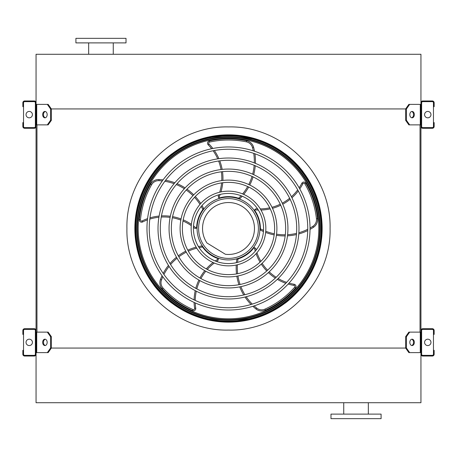 <?xml version="1.0" encoding="UTF-8"?>
<svg xmlns="http://www.w3.org/2000/svg" width="457" height="457" viewBox="0 0 457 457"><rect width="100%" height="100%" fill="white"/><g stroke="black" fill="none" stroke-linecap="round" stroke-linejoin="round"><path stroke-width="0.69" d="M47.334 124.875L50.55 120.322L51.355 120.322L48.139 124.875L36.057 124.875L36.057 332.125L48.139 332.125L51.355 336.678L50.55 336.678L47.334 332.125M36.971 124.875L36.971 332.125M409.666 124.875L408.861 124.875L405.645 120.322L406.45 120.322L409.666 124.875L420.943 124.875L420.943 332.125L409.666 332.125L406.45 336.678L405.645 336.678L405.645 348.063L406.45 348.063L409.666 352.621L408.861 352.621L405.645 348.063L51.355 348.063L51.355 336.678M420.029 124.875L420.029 332.125M405.645 120.322L405.645 108.937L50.55 108.937L47.334 104.379L36.057 104.379L36.057 54.28L420.943 54.28L420.943 104.379L409.666 104.379L406.45 108.937L405.645 108.937L408.861 104.379L409.666 104.379M409.666 352.621L420.943 352.621L420.943 402.72L36.057 402.72L36.057 352.621L36.726 352.621L36.726 332.125M343.738 414.111L343.738 402.72M330.982 418.663L381.087 418.663L381.087 414.111L330.982 414.111L330.982 418.663M126.018 38.337L75.913 38.337L75.913 42.889L126.018 42.889L126.018 38.337M36.057 354.215L36.057 330.525A1.822 1.822 0 0 0 34.235 328.709L24.672 328.709A1.822 1.822 0 0 0 22.85 330.525L22.85 334.398L23.536 334.398L23.536 330.525A1.137 1.137 0 0 1 24.672 329.388L34.235 329.388A1.137 1.137 0 0 1 35.378 330.525L35.378 354.215A1.137 1.137 0 0 1 34.235 355.352L24.672 355.352A1.137 1.137 0 0 1 23.536 354.215L23.536 350.342L22.85 350.342L22.85 354.215A1.822 1.822 0 0 0 24.672 356.037L34.235 356.037A1.822 1.822 0 0 0 36.057 354.215M23.536 334.398L23.536 350.342M29.225 345.561A3.188 3.188 0 0 0 31.99 340.773A3.188 3.188 0 0 0 26.466 340.773A3.188 3.188 0 0 0 29.225 345.561M45.317 345.509A3.188 2.256 90 0 1 43.466 342.373A3.188 2.256 90 0 1 45.317 339.231M47.334 352.621L50.55 348.063L51.355 348.063L48.139 352.621L36.726 352.621M50.55 348.063L50.55 336.678M47.168 342.373A3.188 2.256 90 0 1 44.917 345.561A3.188 2.256 90 0 1 42.661 342.373A3.188 2.256 90 0 1 44.917 339.18A3.188 2.256 90 0 1 47.168 342.373M420.943 330.525L420.943 354.215A1.822 1.822 0 0 0 422.765 356.037L432.328 356.037A1.822 1.822 0 0 0 434.15 354.215L434.15 350.342L433.464 350.342L433.464 354.215A1.137 1.137 0 0 1 432.328 355.352L422.765 355.352A1.137 1.137 0 0 1 421.622 354.215L421.622 330.525A1.137 1.137 0 0 1 422.765 329.388L432.328 329.388A1.137 1.137 0 0 1 433.464 330.525L433.464 334.398L434.15 334.398L434.15 330.525A1.822 1.822 0 0 0 432.328 328.709L422.765 328.709A1.822 1.822 0 0 0 420.943 330.525M433.464 350.342L433.464 334.398M427.775 345.561A3.188 3.188 0 0 0 430.534 340.773A3.188 3.188 0 0 0 425.01 340.773A3.188 3.188 0 0 0 427.775 345.561M414.339 342.373A3.188 2.256 -90 0 1 412.083 345.561A3.188 2.256 -90 0 1 409.832 342.373A3.188 2.256 -90 0 1 412.083 339.18A3.188 2.256 -90 0 1 414.339 342.373M406.45 348.063L406.45 336.678M411.683 339.231A3.188 2.256 -90 0 1 413.534 342.373A3.188 2.256 -90 0 1 411.683 345.509M405.645 336.678L408.861 332.125L409.666 332.125M420.943 102.785L420.943 126.475A1.822 1.822 0 0 0 422.765 128.291L432.328 128.291A1.822 1.822 0 0 0 434.15 126.475L434.15 122.602L433.464 122.602L433.464 126.475A1.137 1.137 0 0 1 432.328 127.612L422.765 127.612A1.137 1.137 0 0 1 421.622 126.475L421.622 102.785A1.137 1.137 0 0 1 422.765 101.648L432.328 101.648A1.137 1.137 0 0 1 433.464 102.785L433.464 106.658L434.15 106.658L434.15 102.785A1.822 1.822 0 0 0 432.328 100.963L422.765 100.963A1.822 1.822 0 0 0 420.943 102.785M433.464 122.602L433.464 106.658M427.775 117.82A3.188 3.188 0 0 0 430.534 113.033A3.188 3.188 0 0 0 425.01 113.033A3.188 3.188 0 0 0 427.775 117.82M414.339 114.627A3.188 2.256 -90 0 1 412.083 117.82A3.188 2.256 -90 0 1 409.832 114.627A3.188 2.256 -90 0 1 412.083 111.439A3.188 2.256 -90 0 1 414.339 114.627M406.45 120.322L406.45 108.937M411.683 111.491A3.188 2.256 -90 0 1 413.534 114.627A3.188 2.256 -90 0 1 411.683 117.769M36.057 126.475L36.057 102.785A1.822 1.822 0 0 0 34.235 100.963L24.672 100.963A1.822 1.822 0 0 0 22.85 102.785L22.85 106.658L23.536 106.658L23.536 102.785A1.137 1.137 0 0 1 24.672 101.648L34.235 101.648A1.137 1.137 0 0 1 35.378 102.785L35.378 126.475A1.137 1.137 0 0 1 34.235 127.612L24.672 127.612A1.137 1.137 0 0 1 23.536 126.475L23.536 122.602L22.85 122.602L22.85 126.475A1.822 1.822 0 0 0 24.672 128.291L34.235 128.291A1.822 1.822 0 0 0 36.057 126.475M23.536 106.658L23.536 122.602M29.225 117.82A3.188 3.188 0 0 0 31.99 113.033A3.188 3.188 0 0 0 26.466 113.033A3.188 3.188 0 0 0 29.225 117.82M45.317 117.769A3.188 2.256 90 0 1 43.466 114.627A3.188 2.256 90 0 1 45.317 111.491M47.334 104.379L48.139 104.379L51.355 108.937L51.355 120.322M50.55 120.322L50.55 108.937M47.168 114.627A3.188 2.256 90 0 1 44.917 117.82A3.188 2.256 90 0 1 42.661 114.627A3.188 2.256 90 0 1 44.917 111.439A3.188 2.256 90 0 1 47.168 114.627M228.5 322.059A93.559 93.559 0 0 0 309.526 181.72A93.559 93.559 0 0 0 147.474 181.72A93.559 93.559 0 0 0 228.5 322.059M228.5 307.755A79.255 79.255 0 0 0 297.136 188.872A79.255 79.255 0 0 0 159.864 188.872A79.255 79.255 0 0 0 228.5 307.755M228.5 310.029A81.529 81.529 0 0 0 299.107 187.736A81.529 81.529 0 0 0 157.893 187.736A81.529 81.529 0 0 0 228.5 310.029M228.5 296.707A68.207 68.207 0 0 0 287.573 194.396A68.207 68.207 0 0 0 169.427 194.396A68.207 68.207 0 0 0 228.5 296.707M228.5 298.987A70.487 70.487 0 0 0 289.544 193.26A70.487 70.487 0 0 0 167.456 193.26A70.487 70.487 0 0 0 228.5 298.987M228.5 285.665A57.165 57.165 0 0 0 278.005 199.92A57.165 57.165 0 0 0 178.995 199.92A57.165 57.165 0 0 0 228.5 285.665M228.5 287.939A59.439 59.439 0 0 0 279.975 198.778A59.439 59.439 0 0 0 177.025 198.778A59.439 59.439 0 0 0 228.5 287.939M228.5 274.617A46.117 46.117 0 0 0 268.442 205.439A46.117 46.117 0 0 0 188.558 205.439A46.117 46.117 0 0 0 228.5 274.617M228.5 276.896A48.396 48.396 0 0 0 270.413 204.302A48.396 48.396 0 0 0 186.587 204.302A48.396 48.396 0 0 0 228.5 276.896M228.5 263.575A35.075 35.075 0 0 0 258.873 210.963A35.075 35.075 0 0 0 198.127 210.963A35.075 35.075 0 0 0 228.5 263.575M228.5 265.848A37.348 37.348 0 0 0 260.844 209.826A37.348 37.348 0 0 0 196.156 209.826A37.348 37.348 0 0 0 228.5 265.848M220.165 194.431A48.796 48.796 0 0 1 218.812 197.841L218.206 196.361L218.812 197.841A1.137 1.137 0 0 0 219.577 197.892A31.881 31.881 0 0 1 238.64 198.269L238.908 198.361M242.181 196.207A52.841 52.841 0 0 1 239.828 198.698L238.64 198.269A51.704 51.704 0 0 0 241.062 195.756M254.509 151.227A52.841 52.841 0 0 0 253.589 147.263A9.111 9.111 0 0 0 246.649 140.739A89.618 89.618 0 0 0 209.3 140.967A2.279 2.279 0 0 0 208.163 144.783A47.654 47.654 0 0 1 211.631 148.731M213.133 150.753A47.654 47.654 0 0 1 217.721 158.842M218.617 161.013A47.654 47.654 0 0 1 221.022 169.53M221.382 171.781A47.654 47.654 0 0 1 221.754 180.578M221.582 182.903A47.654 47.654 0 0 1 219.703 192.203M218.823 194.791A47.654 47.654 0 0 1 218.206 196.361M243.718 194.391A52.841 52.841 0 0 0 248.699 187.039M249.768 185.028A52.841 52.841 0 0 0 253.069 176.888M253.709 174.671A52.841 52.841 0 0 0 255.257 165.76M255.412 163.355A52.841 52.841 0 0 0 254.937 153.786M258.325 210.049A48.796 48.796 0 0 1 254.663 209.814L255.886 208.78L254.663 209.814A1.137 1.137 0 0 0 254.857 210.557A31.881 31.881 0 0 1 260.381 228.803L260.376 229.088M263.443 231.533A52.841 52.841 0 0 1 260.347 230.065L260.381 228.803A51.704 51.704 0 0 0 263.523 230.328M310.029 229.363A52.841 52.841 0 0 0 313.513 227.26A9.111 9.111 0 0 0 317.569 218.64A89.618 89.618 0 0 0 305.819 183.188A2.279 2.279 0 0 0 301.831 183.286A47.654 47.654 0 0 1 299.152 187.81M297.696 189.861A47.654 47.654 0 0 1 291.417 196.721M289.629 198.247A47.654 47.654 0 0 1 282.272 203.171M280.244 204.205A47.654 47.654 0 0 1 271.995 207.278M269.727 207.826A47.654 47.654 0 0 1 260.307 208.918M257.571 208.883A47.654 47.654 0 0 1 255.886 208.78M265.643 232.436A52.841 52.841 0 0 0 274.171 234.898M276.416 235.298A52.841 52.841 0 0 0 285.179 235.921M287.487 235.841A52.841 52.841 0 0 0 296.439 234.561M298.775 233.967A52.841 52.841 0 0 0 307.727 230.557M228.5 259.93A31.43 31.43 0 0 0 255.72 212.785A31.43 31.43 0 0 0 201.28 212.785A31.43 31.43 0 0 0 228.5 259.93M255.269 251.161A48.796 48.796 0 0 1 254.355 247.608L255.714 248.454L254.355 247.608A1.137 1.137 0 0 0 253.709 248.02A31.881 31.881 0 0 1 238.068 258.913A51.704 51.704 0 0 0 237.583 262.375M236.412 262.666A52.841 52.841 0 0 1 236.852 259.273L238.068 258.913M252.875 306.304A52.841 52.841 0 0 0 255.954 308.972A9.111 9.111 0 0 0 265.403 310.166A89.618 89.618 0 0 0 295.485 288.03A2.279 2.279 0 0 0 294.159 284.271A47.654 47.654 0 0 1 289.03 283.117M286.63 282.369A47.654 47.654 0 0 1 278.164 278.513M276.165 277.29A47.654 47.654 0 0 1 269.207 271.812M267.596 270.201A47.654 47.654 0 0 1 262.124 263.306M260.901 261.318A47.654 47.654 0 0 1 256.954 252.698M256.143 250.088A47.654 47.654 0 0 1 255.714 248.454M236.235 265.037A52.841 52.841 0 0 0 236.526 273.914M236.84 276.171A52.841 52.841 0 0 0 238.96 284.7M239.748 286.865A52.841 52.841 0 0 0 243.73 294.988M245.021 297.021A52.841 52.841 0 0 0 251.03 304.482M215.218 260.958A48.796 48.796 0 0 1 218.315 258.993L217.938 260.547L218.315 258.993A1.137 1.137 0 0 0 217.726 258.508A31.881 31.881 0 0 1 202.531 246.997A51.704 51.704 0 0 0 199.092 247.608M198.447 246.586A52.841 52.841 0 0 1 201.817 245.952L202.531 246.997M162.035 275.725A52.841 52.841 0 0 0 160.453 279.478A9.111 9.111 0 0 0 162.235 288.83A89.618 89.618 0 0 0 192.58 310.606A2.279 2.279 0 0 0 195.745 308.184A47.654 47.654 0 0 1 195.259 302.945M195.23 300.432A47.654 47.654 0 0 1 196.282 291.189M196.824 288.91A47.654 47.654 0 0 1 199.886 280.598M200.92 278.57A47.654 47.654 0 0 1 205.787 271.235M207.301 269.453A47.654 47.654 0 0 1 214.282 263.038M216.509 261.461A47.654 47.654 0 0 1 217.938 260.547M196.139 247.151A52.841 52.841 0 0 0 187.793 250.168M185.742 251.167A52.841 52.841 0 0 0 178.287 255.811M176.465 257.234A52.841 52.841 0 0 0 169.975 263.529M168.433 265.386A52.841 52.841 0 0 0 163.195 273.406M193.522 225.901A48.796 48.796 0 0 1 196.35 228.237L194.756 228.357L196.35 228.237A1.137 1.137 0 0 0 196.63 227.523A31.881 31.881 0 0 1 202.885 209.517A51.704 51.704 0 0 0 201.24 206.433M202.017 205.507A52.841 52.841 0 0 1 203.656 208.518L202.885 209.517M163.052 179.887A52.841 52.841 0 0 0 158.99 179.532A9.111 9.111 0 0 0 150.644 184.12A89.618 89.618 0 0 0 139.316 219.708A2.279 2.279 0 0 0 142.595 221.971A47.654 47.654 0 0 1 147.422 219.891M149.805 219.092A47.654 47.654 0 0 1 158.922 217.229M161.258 217.046A47.654 47.654 0 0 1 170.107 217.389M172.358 217.743A47.654 47.654 0 0 1 180.841 220.108M183 220.994A47.654 47.654 0 0 1 191.26 225.649M193.448 227.283A47.654 47.654 0 0 1 194.756 228.357M200.766 203.485A52.841 52.841 0 0 0 195.31 196.481M193.728 194.836A52.841 52.841 0 0 0 187.004 189.181M185.091 187.89A52.841 52.841 0 0 0 177.099 183.663M174.86 182.771A52.841 52.841 0 0 0 165.611 180.269M228.5 258.399A29.899 29.899 0 0 0 254.395 213.55A29.899 29.899 0 0 0 202.605 213.55A29.899 29.899 0 0 0 228.5 258.399M225.392 254.275A25.963 25.963 0 0 0 254.286 225.467A25.963 25.963 0 0 0 219.497 204.148A25.963 25.963 0 0 0 206.947 242.97L225.392 254.275M168.462 156.545C167.559 157.305 167.559 157.305 168.462 156.545C167.559 157.305 167.559 157.305 168.462 156.545C167.559 157.305 167.559 157.305 168.462 156.545L168.347 156.637M169.518 155.671C170.444 154.934 170.444 154.934 169.518 155.671C170.444 154.934 170.444 154.934 169.518 155.671C170.444 154.934 170.444 154.934 169.518 155.671M155.671 169.518C154.934 170.444 154.934 170.444 155.671 169.518C154.934 170.444 154.934 170.444 155.671 169.518L155.58 169.638M156.545 168.462C157.305 167.559 157.305 167.559 156.545 168.462C157.305 167.559 157.305 167.559 156.545 168.462L156.637 168.347M171.729 154.015L171.683 153.969A93.714 93.714 0 0 0 153.969 171.683L154.015 171.729M169.518 301.329C170.444 302.066 170.444 302.066 169.518 301.329C170.444 302.066 170.444 302.066 169.518 301.329L169.638 301.42M168.462 300.455C167.559 299.695 167.559 299.695 168.462 300.455C167.559 299.695 167.559 299.695 168.462 300.455L168.347 300.363M156.545 288.538C157.305 289.441 157.305 289.441 156.545 288.538C157.305 289.441 157.305 289.441 156.545 288.538C157.305 289.441 157.305 289.441 156.545 288.538L156.637 288.653M155.671 287.482C154.934 286.556 154.934 286.556 155.671 287.482C154.934 286.556 154.934 286.556 155.671 287.482C154.934 286.556 154.934 286.556 155.671 287.482M154.015 285.271L153.969 285.317A93.714 93.714 0 0 0 171.683 303.031L171.729 302.985M287.482 155.671C286.556 154.934 286.556 154.934 287.482 155.671C286.556 154.934 286.556 154.934 287.482 155.671L287.362 155.58M288.538 156.545C289.441 157.305 289.441 157.305 288.538 156.545C289.441 157.305 289.441 157.305 288.538 156.545C289.441 157.305 289.441 157.305 288.538 156.545L288.653 156.637M300.455 168.462C299.695 167.559 299.695 167.559 300.455 168.462C299.695 167.559 299.695 167.559 300.455 168.462C299.695 167.559 299.695 167.559 300.455 168.462L300.363 168.347M301.329 169.518C302.066 170.444 302.066 170.444 301.329 169.518C302.066 170.444 302.066 170.444 301.329 169.518C302.066 170.444 302.066 170.444 301.329 169.518M302.985 171.729L303.031 171.683A93.714 93.714 0 0 0 285.317 153.969L285.271 154.015M301.329 287.482C302.066 286.556 302.066 286.556 301.329 287.482C302.066 286.556 302.066 286.556 301.329 287.482L301.42 287.362M300.455 288.538C299.695 289.441 299.695 289.441 300.455 288.538C299.695 289.441 299.695 289.441 300.455 288.538L300.363 288.653M288.538 300.455C289.441 299.695 289.441 299.695 288.538 300.455C289.441 299.695 289.441 299.695 288.538 300.455C289.441 299.695 289.441 299.695 288.538 300.455L288.653 300.363M287.482 301.329C286.556 302.066 286.556 302.066 287.482 301.329C286.556 302.066 286.556 302.066 287.482 301.329C286.556 302.066 286.556 302.066 287.482 301.329M285.271 302.985L285.317 303.031A93.714 93.714 0 0 0 303.031 285.317L302.985 285.271M228.5 135.278A93.222 93.222 0 0 1 309.235 275.114A93.222 93.222 0 0 1 147.765 275.114A93.222 93.222 0 0 1 228.5 135.278M228.5 321.568A93.068 93.068 0 0 0 321.568 228.5A93.068 93.068 0 0 0 228.5 135.432A93.068 93.068 0 0 0 135.432 228.5A93.068 93.068 0 0 0 228.5 321.568M228.5 135.769A92.731 92.731 0 0 1 308.806 274.868A92.731 92.731 0 0 1 148.194 274.868A92.731 92.731 0 0 1 228.5 135.769M228.5 138.203A90.297 90.297 0 0 0 150.296 273.652A90.297 90.297 0 0 0 306.704 273.652A90.297 90.297 0 0 0 228.5 138.203A90.297 90.297 0 0 0 150.296 273.652A90.297 90.297 0 0 0 306.704 273.652A90.297 90.297 0 0 0 228.5 138.203M228.5 330.074C174.226 331.474 125.526 282.774 126.926 228.5C125.526 174.226 174.226 125.526 228.5 126.926C282.774 125.526 331.474 174.226 330.074 228.5C331.474 282.774 282.774 331.474 228.5 330.074M420.274 352.621L420.274 332.125M420.274 124.875L420.274 104.379M36.726 124.875L36.726 104.379M199.532 317.558L228.5 322.151A93.651 93.651 0 0 0 309.6 181.675A93.651 93.651 0 0 0 147.4 181.675A93.651 93.651 0 0 0 228.5 322.151L258.256 317.295M242.627 193.928A51.704 51.704 0 0 0 247.665 186.553M248.739 184.542A51.704 51.704 0 0 0 252.03 176.402M252.658 174.191A51.704 51.704 0 0 0 254.155 165.303M254.292 162.903A51.704 51.704 0 0 0 253.726 153.369M253.269 150.821A51.704 51.704 0 0 0 252.493 147.56A7.969 7.969 0 0 0 246.414 141.859A88.475 88.475 0 0 0 209.546 142.076A1.137 1.137 0 0 0 208.975 143.989A48.796 48.796 0 0 1 212.876 148.479M214.356 150.519A48.796 48.796 0 0 1 218.886 158.67M219.777 160.853A48.796 48.796 0 0 1 222.159 169.398M222.513 171.649A48.796 48.796 0 0 1 222.902 180.429M222.742 182.743A48.796 48.796 0 0 1 220.977 191.917M208.163 144.783L208.975 143.989M209.3 140.967L209.546 142.076M246.649 140.739L246.414 141.859M253.589 147.263L252.493 147.56M265.745 231.253A51.704 51.704 0 0 0 274.314 233.767M276.559 234.167A51.704 51.704 0 0 0 285.317 234.778M287.619 234.692A51.704 51.704 0 0 0 296.536 233.367M298.855 232.756A51.704 51.704 0 0 0 307.75 229.271M310.029 228.054A51.704 51.704 0 0 0 312.891 226.306A7.969 7.969 0 0 0 316.438 218.766A88.475 88.475 0 0 0 304.836 183.765A1.137 1.137 0 0 0 302.842 183.817A48.796 48.796 0 0 1 299.775 188.912M298.295 190.952A48.796 48.796 0 0 1 291.937 197.778M290.144 199.298A48.796 48.796 0 0 1 282.746 204.205M280.718 205.239A48.796 48.796 0 0 1 272.486 208.323M270.236 208.883A48.796 48.796 0 0 1 260.97 210.043M301.831 183.286L302.842 183.817M305.819 183.188L304.836 183.765M317.569 218.64L316.438 218.766M313.513 227.26L312.891 226.306M237.389 264.774A51.704 51.704 0 0 0 237.651 273.703M237.96 275.959A51.704 51.704 0 0 0 240.085 284.477M240.879 286.636A51.704 51.704 0 0 0 244.895 294.708M246.192 296.73A51.704 51.704 0 0 0 252.253 304.111M254.121 305.904A51.704 51.704 0 0 0 256.663 308.081A7.969 7.969 0 0 0 264.934 309.126A88.475 88.475 0 0 0 294.634 287.276A1.137 1.137 0 0 0 293.971 285.397A48.796 48.796 0 0 1 288.173 284.054M285.779 283.277A48.796 48.796 0 0 1 277.319 279.341M275.32 278.102A48.796 48.796 0 0 1 268.368 272.583M266.757 270.972A48.796 48.796 0 0 1 261.284 264.1M260.056 262.129A48.796 48.796 0 0 1 256.086 253.675M294.159 284.271L293.971 285.397M295.485 288.03L294.634 287.276M265.403 310.166L264.934 309.126M255.954 308.972L256.663 308.081M196.75 248.168A51.704 51.704 0 0 0 188.341 251.167M186.285 252.167A51.704 51.704 0 0 0 178.847 256.817M177.036 258.239A51.704 51.704 0 0 0 170.598 264.552M169.079 266.414A51.704 51.704 0 0 0 163.932 274.457M162.801 276.782A51.704 51.704 0 0 0 161.515 279.878A7.969 7.969 0 0 0 163.075 288.064A88.475 88.475 0 0 0 193.037 309.56A1.137 1.137 0 0 0 194.619 308.349A48.796 48.796 0 0 1 194.105 302.42M194.105 299.901A48.796 48.796 0 0 1 195.236 290.641M195.796 288.356A48.796 48.796 0 0 1 198.892 280.044M199.926 278.01A48.796 48.796 0 0 1 204.776 270.681M206.267 268.905A48.796 48.796 0 0 1 213.082 262.518M195.745 308.184L194.619 308.349M192.58 310.606L193.037 309.56M162.235 288.83L163.075 288.064M160.453 279.478L161.515 279.878M199.983 204.376A51.704 51.704 0 0 0 194.528 197.31M192.945 195.665A51.704 51.704 0 0 0 186.222 190.026M184.314 188.741A51.704 51.704 0 0 0 176.322 184.571M174.083 183.703A51.704 51.704 0 0 0 164.84 181.292M162.281 180.938A51.704 51.704 0 0 0 158.939 180.669A7.969 7.969 0 0 0 151.633 184.685A88.475 88.475 0 0 0 140.448 219.823A1.137 1.137 0 0 0 142.093 220.954A48.796 48.796 0 0 1 147.571 218.629M149.965 217.852A48.796 48.796 0 0 1 159.122 216.064M161.47 215.893A48.796 48.796 0 0 1 170.33 216.27M172.586 216.624A48.796 48.796 0 0 1 181.052 218.972M183.206 219.84A48.796 48.796 0 0 1 191.38 224.347M142.595 221.971L142.093 220.954M139.316 219.708L140.448 219.823M150.644 184.12L151.633 184.685M158.99 179.532L158.939 180.669M228.5 321.134A92.634 92.634 0 0 1 135.866 228.5A92.634 92.634 0 0 1 228.5 135.866A92.634 92.634 0 0 1 321.134 228.5A92.634 92.634 0 0 1 228.5 321.134M228.5 136.774A91.726 91.726 0 0 0 149.062 274.36A91.726 91.726 0 0 0 307.938 274.36A91.726 91.726 0 0 0 228.5 136.774M228.5 137.289A91.211 91.211 0 0 1 307.492 274.103A91.211 91.211 0 0 1 149.508 274.103A91.211 91.211 0 0 1 228.5 137.289M368.331 414.111L368.331 402.72M88.669 42.889L88.669 54.28M113.262 42.889L113.262 54.28M271.161 311.868L292.052 297.29L308.155 277.753L318.392 254.76L322.139 229.974L319.175 205.073L309.663 181.772L294.177 161.738L273.76 146.514M261.033 140.682L231.442 134.895L202.342 138.58M187.096 144.498L165.72 159.002L149.21 178.664L138.705 201.908L134.861 227.026L137.911 252.258L147.68 275.822L163.572 295.987L184.479 311.16"/></g></svg>
